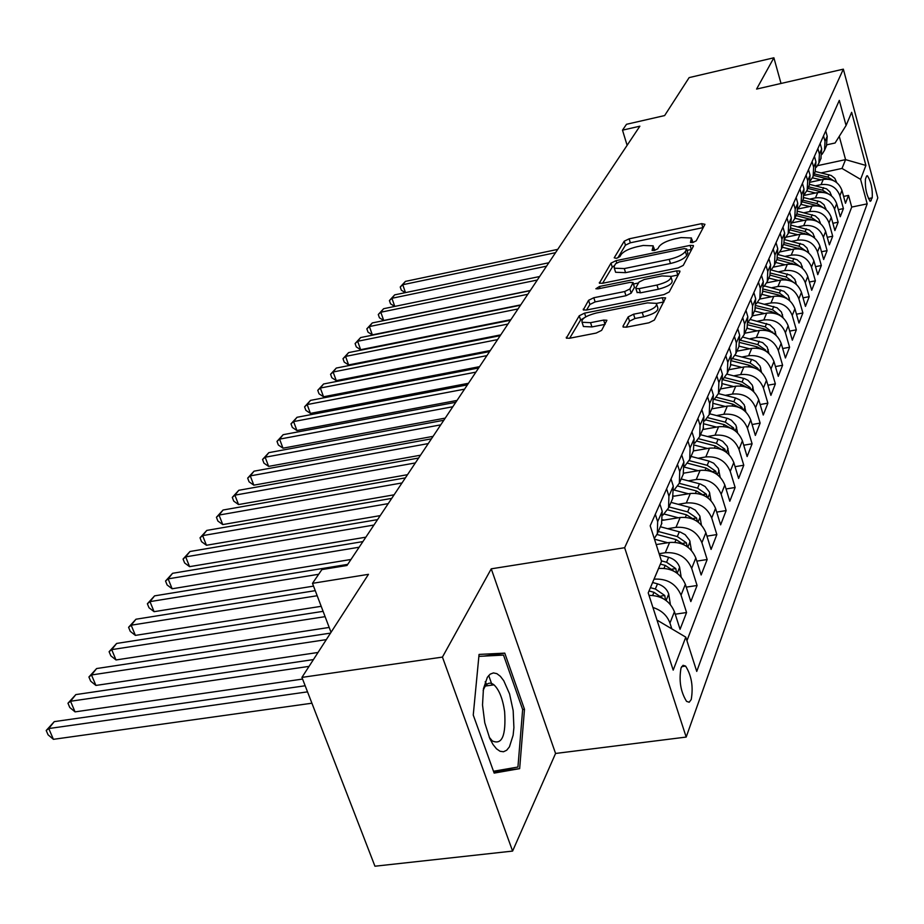 <?xml version="1.0" encoding="UTF-8"?>
<svg xmlns="http://www.w3.org/2000/svg" width="924" height="924" viewBox="0 0 924 924"><rect width="100%" height="100%" fill="white"/><g stroke="black" fill="none" stroke-linecap="round" stroke-linejoin="round"><path stroke-width="1.39" d="M692.734 242.55L696.222 240.841L704.966 224.313L701.686 223.631L629.129 238.831L624.22 241.199L614.206 257.808L616.377 258.327L619.877 256.629L621.182 254.458C623.792 251.236 629.094 248.66 637.11 246.731L643.173 245.472L653.21 245.83L652.09 250.416L654.308 250.496L657.807 248.787L659.043 246.616C661.549 243.393 666.851 240.806 674.947 238.866L681.092 237.583L691.452 237.988L690.436 242.458L692.734 242.55M487.214 685.781L485.285 681.635M691.233 699.514C693.416 686.648 691.545 675.513 685.596 666.1L683.044 665.303L681.046 667.902C678.782 680.607 680.618 691.764 686.567 701.385L689.2 702.24L691.233 699.514M623.019 326.184L623.088 326.992L626.414 327.177L648.902 322.799L654.354 320.062L665.626 297.898L662.254 297.713L584.569 313.144L579.244 315.765L566.343 338.115L569.507 338.265L596.176 333.067L601.639 330.353L606.906 320.258L603.672 320.085L590.563 322.672L582.062 322.268C581.115 318.907 585.839 315.835 596.234 313.028L647.481 302.876L656.433 303.349C657.311 306.699 652.587 309.748 642.249 312.497L633.575 314.206L628.181 316.886L623.019 326.184L623.319 327.142M781.023 83.46L773.885 57.785L689.142 77.604L664.633 115.569L626.507 124.29L622.499 130.157L639.87 126.195L346.974 565.488L321.887 569.577L312.485 583.333L331.035 632.305M442.434 657.091L512.601 851.085L555.567 753.464L491.256 568.826L442.434 657.091L301.929 677.396L368.468 574.335L312.485 583.333M491.256 568.826L624.647 547.713L843.346 69.161L877.8 197.875L686.186 737.063L624.647 547.713M773.885 57.785L756.583 89.074L843.346 69.161M678.112 267.937L683.252 265.396L693.427 246.131L693.393 245.53L690.101 245.391L616.031 260.672L611.007 263.121L599.376 283.16L602.471 283.287L678.112 267.937M679.925 271.679L669.195 291.996L663.906 294.617L586.428 310.048L583.298 309.898L588.565 300.312L593.809 297.736L624.647 291.545L629.879 288.969L633.09 282.548L629.879 282.409L598.047 288.842L595.865 288.762L599.468 286.475L676.553 270.871L679.879 271.021L679.925 271.679M512.601 851.085L374.948 866.215L301.929 677.396M652.921 607.472C661.469 610.233 667.151 615.419 669.946 623.053L674.439 611.757L680.064 629.302L686.567 612.531L675.225 614.194M654.007 579.175L654.053 579.163C667.082 578.412 676.068 583.737 681.046 595.148L685.354 584.314L690.829 601.582L697.077 585.493L686.243 587.121M659.112 553.695L665.245 552.737C678.02 551.94 686.832 557.16 691.683 568.387L695.818 557.981L701.154 574.982L707.16 559.528L696.811 561.122M667.648 528.69L675.987 527.35C688.53 526.53 697.17 531.647 701.905 542.688L705.878 532.698L711.076 549.422L716.851 534.569L706.952 536.139M678.204 504.296L686.313 502.968C698.625 502.113 707.091 507.126 711.723 517.994L715.546 508.385L720.616 524.855L726.16 510.568L716.689 512.104M688.357 480.838L696.246 479.51C708.338 478.644 716.643 483.552 721.159 494.248L724.843 485.008L729.798 501.224L735.134 487.468L726.056 488.969M698.117 458.258L705.797 456.941C717.671 456.052 725.825 460.868 730.249 471.402L733.795 462.497L738.623 478.47L743.774 465.222L735.065 466.689M707.507 436.509L715.003 435.204C726.668 434.292 734.672 439.016 739.004 449.387L742.411 440.817L747.135 456.56L752.101 443.786L743.739 445.218M716.562 415.557L723.862 414.264C735.342 413.328 743.196 417.971 747.435 428.182L750.727 419.912L755.347 435.423L760.129 423.1L752.09 424.509M725.294 395.345L732.42 394.063C743.704 393.116 751.42 397.667 755.566 407.727L758.743 399.746L763.259 415.038L767.879 403.153L760.152 404.527M733.714 375.849L740.667 374.567C751.766 373.608 759.355 378.078 763.42 387.988L766.481 380.284L770.905 395.357L775.363 383.876L767.925 385.216M741.845 357.011L748.636 355.74C759.563 354.77 767.012 359.159 770.997 368.93L773.954 361.492L778.285 376.345L782.593 365.257L775.432 366.574M749.699 338.808L756.329 337.56C767.082 336.567 774.416 340.887 778.32 350.519L781.173 343.324L785.412 357.981L789.581 347.251L782.686 348.533M757.299 321.217L763.778 319.981C774.358 318.976 781.565 323.227 785.4 332.721L788.16 325.768L792.318 340.217L796.349 329.833L789.697 331.092M764.633 304.204L770.974 302.968C781.392 301.963 788.484 306.133 792.238 315.5L794.917 308.766L798.983 323.03L802.887 312.982L796.465 314.206M771.736 287.734L777.939 286.509C788.207 285.493 795.183 289.605 798.867 298.833L801.454 292.319L805.451 306.387L809.228 296.65L803.025 297.851M778.62 271.783L784.684 270.57C794.802 269.554 801.662 273.596 805.289 282.698L807.795 276.392L811.711 290.263L815.372 280.838L809.378 282.016M785.273 256.329L791.221 255.14C801.189 254.1 807.946 258.085 811.503 267.071L813.929 260.949L817.775 274.647L821.321 265.511L815.534 266.655M791.729 241.349L797.562 240.171C807.38 239.131 814.032 243.047 817.521 251.917L819.888 245.98L823.654 259.505L827.096 250.635L821.494 251.767M797.99 226.83L803.707 225.652C813.374 224.613 819.934 228.471 823.365 237.225L825.652 231.462L829.359 244.814L832.697 236.209L827.28 237.318M804.065 212.739L809.667 211.573C819.207 210.533 825.663 214.322 829.036 222.961L831.254 217.383L834.892 230.561L838.137 222.21L832.882 223.285M809.955 199.053L815.453 197.909C824.855 196.858 831.219 200.6 834.534 209.124L836.694 203.707L840.263 216.724L843.416 208.605L839.881 195.692C836.613 187.272 830.341 183.587 821.066 184.627L815.684 185.77M838.334 209.667L843.416 208.605M685.354 584.314C680.434 572.972 671.505 567.694 658.593 568.468L658.546 568.468M695.818 557.981C691.013 546.835 682.282 541.66 669.6 542.457L656.202 544.571M705.878 532.698C701.189 521.725 692.619 516.655 680.168 517.486L662.774 520.293M715.546 508.385C710.96 497.586 702.552 492.619 690.332 493.474L673.504 496.257M724.843 485.008C720.362 474.37 712.115 469.496 700.103 470.385L683.714 473.157M733.795 462.497C729.406 452.032 721.321 447.251 709.516 448.152L693.427 450.924M742.411 440.817C738.126 430.503 730.179 425.814 718.583 426.738L702.76 429.521M750.727 419.912C746.523 409.759 738.726 405.151 727.327 406.098L711.757 408.882M758.743 399.746C754.631 389.743 746.962 385.227 735.747 386.186L720.443 388.969M766.481 380.284C762.45 370.432 754.92 365.985 743.889 366.955L728.828 369.739M773.954 361.492C770.004 351.778 762.6 347.412 751.743 348.394L736.925 351.178M781.173 343.324C777.303 333.749 770.027 329.464 759.343 330.457L744.744 333.229M788.16 325.768C784.361 316.32 777.199 312.104 766.689 313.109L752.309 315.881M794.917 308.766C791.187 299.457 784.141 295.31 773.792 296.327L759.644 299.076M801.454 292.319C797.793 283.137 790.863 279.06 780.664 280.076L766.689 282.825M807.795 276.392C804.203 267.325 797.377 263.317 787.329 264.345L773.538 267.094M813.929 260.949C810.406 252.009 803.684 248.059 793.785 249.087L779.925 251.894M819.888 245.98C816.412 237.168 809.794 233.275 800.034 234.303L786.128 237.156M825.652 231.462C822.245 222.765 815.73 218.93 806.109 219.97L792.076 222.869M831.254 217.383C827.904 208.789 821.482 205.013 812 206.052L798.232 208.928M836.694 203.707C833.402 195.218 827.072 191.499 817.717 192.55L804.377 195.357M866.481 176.368L865.43 179.152C864.933 187.976 866.539 195.368 870.246 201.34L872.233 197.817C872.695 188.981 871.089 181.612 867.405 175.733L866.481 176.368M657.426 621.39L657.773 620.535L685.793 637.144L696.742 671.413L867.186 203.858L860.591 179.36L841.995 168.434L821.24 172.869M685.793 637.144L673.192 670.131L648.209 592.896L661.561 561.342L650.196 525.779L839.304 100.393L846.072 125.502L851.651 112.312L865.904 165.442L860.591 179.36M686.936 640.736L851.72 207.068L848.544 195.403L845.483 203.28L841.972 190.425C838.738 182.04 832.501 178.378 823.272 179.429L810.302 182.19M822.106 154.216L824.508 150.312L825.016 141.326L823.527 135.874M826.426 145.923L827.211 136.325L825.733 130.908M655.312 514.275L657.657 521.667L657.345 533.656L654.273 538.565M661.526 524.07L662.219 511.307L659.886 503.973M666.62 488.819L668.907 496.096L668.583 507.9L663.005 515.061M672.58 498.717L673.284 486.151L671.02 478.932M677.477 464.402L679.706 471.552L679.359 483.171L674.07 490.101M683.194 474.393L683.91 462.012L681.704 454.908M687.906 440.944L690.078 447.978L689.72 459.436L684.696 466.123M693.393 451.004L694.12 438.808L691.961 431.82M697.932 418.399L700.046 425.317L699.664 436.602L694.894 443.07M703.187 428.528L703.926 416.505L701.836 409.621M707.565 396.719L709.644 403.534L709.239 414.645L704.689 420.905M712.623 406.883L713.374 395.045L711.318 388.265M716.851 375.837L718.872 382.548L718.456 393.508L714.125 399.561M721.713 386.047L722.464 374.37L720.466 367.706M725.79 355.728L727.766 362.335L727.338 373.146L723.203 379.002M730.468 365.973L731.231 354.458L729.279 347.898M734.407 336.348L736.336 342.862L735.897 353.511L731.947 359.193M738.911 346.616L739.674 335.262L737.768 328.794M742.723 317.648L744.605 324.058L744.166 334.569L740.367 340.078M747.054 327.928L747.828 316.736L745.957 310.36M750.738 299.607L752.586 305.925L752.136 316.285L748.509 321.621M754.92 309.887L755.705 298.845L753.869 292.562M758.489 282.178L760.29 288.404L759.84 298.625L756.352 303.8M762.519 292.458L763.305 281.566L761.515 275.375M765.973 265.327L767.74 271.471L767.278 281.554L763.94 286.579M769.865 275.606L770.651 264.853L768.907 258.755M773.215 249.041L774.947 255.105L774.474 265.049L771.263 269.923M776.98 259.309L777.765 248.706L776.044 242.677M780.226 233.287L781.923 239.258L781.438 249.076L778.355 253.811M783.852 243.532L784.649 233.067L782.963 227.131M787.005 218.041L788.669 223.931L788.184 233.61L785.204 238.219M790.517 228.263L791.302 217.925L789.65 212.07M793.566 203.268L795.206 209.078L794.709 218.642L791.845 223.111M796.962 213.467L797.759 203.268L796.141 197.482M799.93 188.946L801.535 194.687L801.039 204.123L798.278 208.477M803.222 199.134L804.007 189.05L802.425 183.345M806.098 175.075L807.668 180.734L807.172 190.055L804.515 194.294M809.285 185.227L810.071 175.271L808.512 169.646M812.081 161.619L813.628 167.198L813.12 176.415L810.556 180.527M815.164 171.725L815.961 161.896L814.425 156.341M817.89 148.556L819.403 154.065L818.895 163.167L816.412 167.175M820.882 158.639L821.667 148.926L820.166 143.439M834.534 209.124L838.137 222.21M829.036 222.961L832.697 236.209M823.365 237.225L827.096 250.635M817.521 251.917L821.321 265.511M811.503 267.071L815.372 280.838M805.289 282.698L809.228 296.65M798.867 298.833L802.887 312.982M792.238 315.5L796.349 329.833M785.4 332.721L789.581 347.251M778.32 350.519L782.593 365.257M770.997 368.93L775.363 383.876M763.42 387.988L767.879 403.153M755.566 407.727L760.129 423.1M747.435 428.182L752.101 443.786M739.004 449.387L743.774 465.222M730.249 471.402L735.134 487.468M721.159 494.248L726.16 510.568M711.723 517.994L716.851 534.569M701.905 542.688L707.16 559.528M691.683 568.387L697.077 585.493M681.046 595.148L686.567 612.531M669.946 623.053L671.817 628.863M657.773 620.535L657.172 620.628M841.995 168.434L845.576 159.633L839.258 136.336M817.59 165.65L845.576 159.633L865.904 165.442M826.888 144.779L835.077 143.001L846.072 125.502M555.567 753.464L686.186 737.063M622.499 130.157L627.119 145.334M843.612 196.431L848.544 195.403M851.72 207.068L867.186 203.858M637.029 292.203L640.424 292.839L639.131 288.635L635.885 288.484L635.827 287.768L639.05 282.051L644.236 279.498L661.954 275.918L670.801 276.345C671.54 279.498 666.932 282.397 656.987 285.042L639.131 288.635M674.439 611.757C669.9 600.97 661.422 595.506 649.006 595.356M494.155 773.099L519.658 768.641L524.486 709.297L504.77 653.129L479.059 654.423L473.25 715.037L494.155 773.099M493.751 771.99L496.581 771.494L496.65 770.72M492.111 685.1L488.704 675.49M483.991 656.109L504.77 653.129M478.875 656.375L503.522 655.081L522.649 709.528L524.486 709.297M496.581 771.494L519.658 768.641M692.965 242.504L691.822 239.201M654.781 250.381L653.591 247.066M703.233 227.581L630.353 242.793L625.444 245.16L617.798 257.923M614.518 265.604L612.266 267.151L602.61 283.252M691.695 249.422L687.121 250.358M686.648 249.099L684.326 248.579L619.172 262L615.638 263.721L614.241 266.054L614.333 268.203L624.301 268.572L669.195 259.378C677.5 257.392 682.905 254.747 685.4 251.444L686.648 249.099L687.872 253.211L686.705 248.949M615.176 270.905L615.603 272.268L625.571 272.661L624.301 268.572M687.872 253.211L686.636 255.555C684.153 258.87 678.747 261.527 670.443 263.502L625.571 272.661M586.567 310.014L589.893 304.47L588.565 300.312M633.229 283.01L634.43 287.41L631.184 293.151L625.964 295.726L595.125 301.905L589.893 304.47M633.541 283.991L638.53 282.975M670.893 276.449L677.812 275.052L676.553 270.871M640.424 292.839L658.281 289.258C668.214 286.613 672.811 283.714 672.071 280.538L671.171 277.558M656.86 304.724L657.761 307.646C658.639 311.007 653.915 314.068 643.589 316.817L634.915 318.514L629.521 321.194L626.195 327.212M582.963 325.063L583.425 326.519L591.926 326.934L590.563 322.672M605.081 324.359L591.926 326.934M584.291 317.787L580.595 319.993L569.646 338.242M663.94 301.929L656.49 303.395M836.751 182.617L834.834 178.355L831.207 175.479L815.28 171.46M821.101 179.891L812.45 177.847M833.818 180.769L827.973 177.131L814.229 173.885M813.559 175.421L829.209 179.291M557.75 249.376L405.405 281.393L402.748 284.731L555.543 252.679M405.324 292.642L401.351 290.217L400.231 287.006L405.405 281.393M400.231 287.006L402.748 284.731L405.486 292.619M513.167 710.591L509.563 693.901L503.765 680.734L500.369 676.31L496.869 673.654L493.416 672.915L490.194 674.139L487.364 677.28L483.448 688.715L482.513 704.989L484.777 722.811L489.778 738.484L493 744.478L496.488 748.81L500.046 751.27L503.499 751.755L506.675 750.253L509.424 746.869L513.12 735.261L513.906 727.627L513.167 710.591M489.223 737.213L492.307 740.921C502.032 745.31 506.133 735.55 504.631 711.653C502.737 698.74 499.191 689.801 493.993 684.846C489.408 681.392 485.793 683.321 483.148 690.609M485.216 681.82L487.075 685.804M522.649 709.528L517.937 767.036L493.497 771.263M831.473 195.865L829.96 191.973L826.518 188.808L809.655 184.35M815.546 193.012L806.791 190.933M828.574 194.005L822.522 190.148L808.581 186.833M807.888 188.415L823.965 192.469M548.821 262.762L394.663 294.872L391.926 298.29L546.546 266.17M394.744 306.41L390.54 303.823L389.408 300.577L394.663 294.872M389.408 300.577L391.926 298.29L394.767 306.41M826.033 209.505L824 204.724L820.269 201.778L803.834 197.597M809.828 206.514L800.935 204.389M798.844 208.801L798.267 208.662M539.639 276.53L383.622 308.708L380.815 312.231L383.703 320.455L530.318 290.506M823.18 207.634L816.908 203.546L802.76 200.173M802.055 201.802L818.583 206.029M383.703 320.455L379.429 317.798L378.274 314.507L380.815 312.231L537.306 280.03M378.274 314.507L383.622 308.708M820.443 223.562L818.814 219.15L815.268 215.893L797.793 211.238M803.938 220.42L794.883 218.249M530.203 290.679L372.28 322.938L369.392 326.553L372.337 334.869L520.743 304.874M817.625 221.668L811.122 217.336L796.777 213.906M796.049 215.581L813.028 220.004M372.337 334.869L368.018 332.155L366.84 328.829L369.392 326.553L527.8 294.282M366.84 328.829L372.28 322.938M814.679 238.046L812.993 233.356L809.389 230.053L791.533 225.271M797.862 234.754L788.657 232.536M520.489 305.243L360.614 337.56L357.646 341.279L360.649 349.699L510.891 319.646M811.896 236.151L805.162 231.566L790.609 228.055M789.847 229.787L807.31 234.407M360.649 349.699L356.294 346.916L355.093 343.555L357.646 341.279L518.018 308.951M355.093 343.555L360.614 337.56M808.743 252.98L806.987 247.99L803.326 244.652L785.03 239.732M791.614 249.526L782.235 247.262M510.498 320.235L348.614 352.598L345.564 356.421L348.625 364.934L500.75 334.858M805.913 251.028L799.017 246.223L784.233 242.642M783.471 244.421L801.42 249.261M348.625 364.934L344.225 362.104L343 358.697L345.564 356.421L507.957 324.058M343 358.697L348.614 352.598M802.621 268.399L800.796 263.086L797.077 259.69L778.285 254.631M785.157 264.772L775.606 262.451M500.207 335.666L336.278 368.064L333.137 372.002L336.267 380.63L490.309 350.519M799.884 266.459L792.688 261.33L777.627 257.669M776.888 259.529L795.333 264.599M336.267 380.63L331.808 377.72L330.561 374.289L333.137 372.002L497.586 339.605M330.561 374.289L336.278 368.064M796.303 284.315L794.859 279.371L790.632 275.225L771.263 269.993M778.505 280.503L768.78 278.124M489.604 351.57L323.573 383.991L320.339 388.045L323.527 396.766L479.544 366.655M793.566 282.34L786.151 276.934L770.766 273.169M770.085 275.109L789.061 280.422M323.527 396.766L319.034 393.809L317.764 390.321L320.339 388.045L486.902 355.624M317.764 390.321L323.573 383.991M789.789 300.75L788.264 295.461L783.968 291.245L764.518 285.966M771.644 296.743L761.722 294.306M478.678 367.96L310.499 400.392L307.161 404.573L310.418 413.398L468.468 383.275M787.04 298.729L779.394 293.024L763.628 289.154M763.051 291.175L778.574 294.999L782.582 296.766M310.418 413.398L305.879 410.36L304.573 406.837L307.161 404.573L475.895 372.129M304.573 406.837L310.499 400.392M783.055 317.729L781.473 312.081L777.096 307.796L757.576 302.46M764.541 313.525L754.434 311.018M467.417 384.858L297.02 417.29L293.589 421.587L296.916 430.526L457.034 400.427M780.295 315.662L772.429 309.656L756.19 305.648M755.728 307.773L771.575 311.688L775.894 313.663M296.916 430.526L292.319 427.419L290.991 423.85L293.589 421.587L464.541 389.166M290.991 423.85L297.02 417.29M776.102 335.285L774.439 329.244L769.992 324.901L750.357 319.496M757.218 330.861L746.892 328.286M455.786 402.287L283.137 434.696L279.591 439.131L282.987 448.186L445.241 418.11M773.307 333.16L765.222 326.842L748.452 322.672M748.105 324.901L764.344 328.944L768.987 331.127M282.987 448.186L278.355 444.998L276.992 441.395L279.591 439.131L452.829 406.733M276.992 441.395L283.137 434.696M768.918 353.453L767.174 346.997L762.646 342.573L742.85 337.098M749.641 348.787L739.108 346.154M443.797 420.27L268.815 452.656L265.165 457.23L268.63 466.389L433.067 436.359M766.065 351.247L765.43 349.896L757.784 344.606L740.367 340.251M740.159 342.596L756.871 346.777L761.838 349.203M268.63 466.389L263.941 463.132L262.555 459.471L265.165 457.23L440.736 424.855M262.555 459.471L268.815 452.656M761.491 372.268L760.094 366.147L755.855 361.365L752.471 359.713L735.042 355.301M741.799 367.348L731.023 364.633M431.416 438.842L254.042 471.171L250.277 475.895L253.823 485.169L420.501 455.209M758.569 369.97L757.853 368.364L750.069 362.993L732.57 358.581M731.866 360.891L749.133 365.234L754.434 367.902M253.823 485.169L249.087 481.831L247.667 478.124L250.277 475.895L428.251 443.589M247.667 478.124L254.042 471.171M753.799 391.741L752.321 385.158L748.001 380.307L744.559 378.621L726.911 374.116M733.679 386.555L722.58 383.737M418.618 458.038L238.796 490.286L234.904 495.16L238.542 504.562L407.519 474.682M750.796 389.339L750.011 387.491L742.099 382.016L724.601 377.593M723.192 379.799L741.117 384.349L746.777 387.283M238.542 504.562L233.749 501.131L232.294 497.378L234.904 495.16L415.35 462.936M232.294 497.378L238.796 490.286M745.841 411.931L744.27 404.851L739.881 399.919L735.435 397.921L718.422 393.601M725.271 406.456L713.767 403.522M405.393 477.87L223.054 510.025L219.034 515.061L222.753 524.578L394.098 494.814M742.734 409.401L741.903 407.288L733.841 401.721L716.308 397.262M714.298 399.411L732.824 404.135L738.842 407.357M222.753 524.578L217.902 521.067L216.424 517.267L219.034 515.061L402.021 482.94M216.424 517.267L223.054 510.025M737.595 432.871L735.931 425.259L731.45 420.247L727.881 418.491L709.62 413.779M716.562 427.096L704.538 424.001M391.718 498.382L206.791 530.411L202.633 535.62L206.445 545.264L380.214 515.627M734.372 430.203L733.483 427.812L725.282 422.153L707.645 417.625M705.763 419.912L724.231 424.647L730.618 428.182M206.445 545.264L201.536 541.66L200.023 537.814L202.633 535.62L388.219 503.626M200.023 537.814L206.791 530.411M729.048 454.596L727.28 446.419L722.718 441.326L719.08 439.535L700.496 434.707M707.53 448.498L694.883 445.218M377.558 519.623L189.974 551.501L185.678 556.883L189.57 566.655L365.858 537.179M725.686 451.778L724.763 449.099L716.4 443.335L698.613 438.738M696.869 441.164L715.315 445.934L722.094 449.78M189.57 566.655L184.627 562.947L183.067 559.055L185.678 556.883L373.943 525.04M183.067 559.055L189.974 551.501M720.177 477.165L718.306 468.376L713.651 463.19L708.962 461.076L691.025 456.421M698.151 470.709L684.742 467.209M362.901 541.603L172.58 573.296L168.145 578.863L172.13 588.773L350.981 559.482M716.654 474.162L715.696 471.194L707.183 465.315L689.177 460.637M687.56 463.201L706.051 468.018L713.236 472.222M172.13 588.773L167.129 584.973L165.535 581.023L168.145 578.863L359.159 547.216M165.535 581.023L172.58 573.296M710.983 500.623L709.401 492.065L705.093 486.521L700.473 484.049L681.196 478.967M688.426 493.797L674.15 490.043M674.335 496.119L673.596 495.934M347.713 564.379L154.585 595.865L149.988 601.628L154.077 611.676L313.536 586.128M707.264 497.412L706.294 494.132L697.608 488.149L679.29 483.344M677.835 486.07L696.442 490.944L704.03 495.541M154.077 611.676L149.018 607.761L147.378 603.753L149.988 601.628L318.664 574.278M147.378 603.753L154.585 595.865M701.42 525.028L699.734 515.777L695.322 510.129L690.621 507.611L670.986 502.39M678.308 517.787L664.229 514.056M663.963 520.108L662.866 519.808M315.257 590.655L135.955 619.23L131.185 625.202L135.378 635.389L321.194 606.317M697.481 521.575L696.523 517.983L687.664 511.884L668.999 506.941M667.659 509.817L686.451 514.784L694.467 519.785M135.378 635.389L130.261 631.358L128.586 627.304L131.185 625.202L317.186 595.737M128.586 627.304L135.955 619.23M691.475 550.427L689.674 540.424L685.169 534.684L680.364 532.109L660.36 526.749M667.786 542.746L654.481 539.189M323.088 611.341L116.643 643.439L111.7 649.63L116.008 659.955L329.198 627.442M687.283 546.708L686.359 542.781L677.327 536.555L658.292 531.496M656.976 534.499L676.056 539.581L684.511 545.021M116.008 659.955L110.822 655.821L109.101 651.697L111.7 649.63L325.109 616.654M109.101 651.697L116.643 643.439M681.138 576.888L679.567 567.036C677.708 562.185 674.07 558.939 668.641 557.288L659.482 554.827M330.515 633.113L96.616 668.549L91.499 674.97L95.911 685.435L318.018 652.471M676.645 572.857L675.779 568.595L666.562 562.242L661.411 560.868M660.394 564.102L665.234 565.396L674.139 571.298M95.911 685.435L90.679 681.173L88.912 676.992L91.499 674.97L326.311 639.627M88.912 676.992L96.616 668.549M670.374 604.492L668.676 593.774C666.77 588.842 663.039 585.539 657.507 583.841L652.598 582.513M313.421 659.586L75.837 694.594L70.524 701.258L75.063 711.873L302.575 679.071M665.534 600.08L664.749 595.483L655.335 589.004L650.415 587.676M649.018 590.956L653.961 592.296L663.328 598.694M75.063 711.873L69.774 707.484L67.96 703.245L70.524 701.258L309.043 666.377M67.96 703.245L75.837 694.594M305.163 685.77L54.273 721.632L48.753 728.551L53.419 739.327L311.908 703.21M53.419 739.327L48.071 734.799L46.2 730.503L48.753 728.551L307.519 691.857M46.2 730.503L54.273 721.632M654.053 579.163L658.593 568.468M665.245 552.737L669.6 542.457M675.987 527.35L680.168 517.486M686.313 502.968L690.332 493.474M696.246 479.51L700.103 470.385M705.797 456.941L709.516 448.152M715.003 435.204L718.583 426.738M723.862 414.264L727.327 406.098M732.42 394.063L735.747 386.186M740.667 374.567L743.889 366.955M748.636 355.74L751.743 348.394M756.329 337.56L759.343 330.457M763.778 319.981L766.689 313.109M770.974 302.968L773.792 296.327M777.939 286.509L780.664 280.076M784.684 270.57L787.329 264.345M791.221 255.14L793.785 249.087M797.562 240.171L800.034 234.303M803.707 225.652L806.109 219.97M809.667 211.573L812 206.052M815.453 197.909L817.717 192.55M821.066 184.627L823.272 179.429M825.016 141.326L827.211 136.325M657.657 521.667L662.219 511.307M668.907 496.096L673.284 486.151M679.706 471.552L683.91 462.012M690.078 447.978L694.12 438.808M700.046 425.317L703.926 416.505M709.644 403.534L713.374 395.045M718.872 382.548L722.464 374.37M727.766 362.335L731.231 354.458M736.336 342.862L739.674 335.262M744.605 324.058L747.828 316.736M752.586 305.925L755.705 298.845M760.29 288.404L763.305 281.566M767.74 271.471L770.651 264.853M774.947 255.105L777.765 248.706M781.923 239.258L784.649 233.067M788.669 223.931L791.302 217.925M795.206 209.078L797.759 203.268M801.535 194.687L804.007 189.05M807.668 180.734L810.071 175.271M813.628 167.198L815.961 161.896M819.403 154.065L821.667 148.926M839.881 195.692L841.972 190.425M868.421 198.614L872.233 197.817M869.773 200.958L871.205 200.658M692.388 242.619L691.579 239.87M654.146 250.52L653.314 247.794M625.444 245.16L624.22 241.199M630.353 242.793L629.129 238.831M702.875 227.65L701.686 223.631M599.607 283.31L599.341 282.455M612.266 267.151L611.007 263.121M616.712 262.866L616.031 260.672M691.337 249.492L690.101 245.391M670.443 263.502L669.195 259.378M686.636 255.555L685.4 251.444M583.552 310.06L583.252 309.124M595.125 301.905L593.809 297.736M625.964 295.726L624.647 291.545M631.184 293.151L629.879 288.969M634.43 287.41L633.136 283.252M600.08 288.438L599.468 286.475M658.281 289.258L656.987 285.042M629.521 321.194L628.181 316.886M634.915 318.514L633.575 314.206M643.589 316.817L642.249 312.497M605.024 324.37L603.672 320.085M566.608 338.265L566.285 337.248M580.595 319.993L579.244 315.765M585.758 316.863L584.569 313.144M663.559 301.998L662.254 297.713M827.973 177.131L829.001 174.694M831.057 195.542L831.311 194.929M822.522 190.148L823.573 187.641M825.536 209.113L825.848 208.362M816.908 203.546L817.983 200.97M819.842 223.088L820.212 222.187M811.122 217.336L812.231 214.691M810.152 219.646L810.417 219.023M813.975 237.491L814.414 236.428M805.162 231.566L806.306 228.829M804.146 233.98L804.434 233.298M807.934 252.344L808.431 251.12M799.017 246.223L800.196 243.393M797.943 248.764L798.267 248.002M801.686 267.66L802.263 266.251M792.688 261.33L793.901 258.42M791.556 264.021L791.914 263.178M795.252 283.46L795.899 281.878M786.151 276.934L787.398 273.931M784.961 279.764L785.342 278.829M788.599 299.78L789.327 298.002M779.394 293.024L780.699 289.928M778.147 296.015L778.574 294.999M786.07 298.186L786.671 298.059M781.739 316.643L782.547 314.645M772.429 309.656L773.769 306.456M771.113 312.809L771.575 311.688M778.99 314.934L779.821 314.772M774.635 334.072L775.536 331.855M765.222 326.842L766.608 323.527M763.836 330.157L764.344 328.944M771.679 332.247L772.741 332.039M767.29 352.102L768.294 349.642M757.784 344.606L759.216 341.187M756.317 348.105L756.871 346.777M764.102 350.138L765.43 349.896M759.701 370.755L760.799 368.041M750.069 362.993L751.559 359.448M748.532 366.678L749.133 365.234M756.236 368.664L757.853 368.364M751.824 390.067L753.048 387.087M742.099 382.016L743.635 378.355M740.471 385.909L741.117 384.349M748.094 387.837L750.011 387.491M743.681 410.071L745.01 406.803M733.841 401.721L735.435 397.921M732.12 405.821L732.824 404.135M739.639 407.692L741.903 407.288M735.227 430.815L736.682 427.246M725.282 422.153L726.922 418.214M723.469 426.472L724.231 424.647M730.849 428.274L733.483 427.812M726.46 452.333L728.054 448.429M716.4 443.335L718.11 439.247M714.483 447.897L715.315 445.934M721.898 449.595L724.763 449.099M717.359 474.67L719.091 470.42M707.183 465.315L708.962 461.076M705.162 470.143L706.051 468.018M712.704 471.702L715.696 471.194M707.911 497.886L709.794 493.254M697.608 488.149L699.456 483.749M695.472 493.243L696.442 490.944M703.164 494.652L706.294 494.132M698.082 522.014L700.126 516.99M687.664 511.884L689.593 507.299M685.412 517.267L686.451 514.784M693.243 518.514L696.523 517.983M687.86 547.112L690.078 541.66M677.327 536.555L679.325 531.797M674.936 542.261L676.056 539.581M682.917 543.324L686.359 542.781M677.211 573.25L679.614 567.336M666.562 562.242L668.641 557.288M664.033 568.283L665.234 565.396M672.152 569.149L675.779 568.595M666.112 600.496L668.722 594.086M655.335 589.004L657.507 583.841M652.667 595.391L653.961 592.296M660.949 596.049L664.749 595.483M681.646 666.643L685.596 666.1M824.508 150.312L826.703 145.264M818.895 163.167L821.159 157.981M813.12 176.415L815.453 171.067M807.172 190.055L809.574 184.546M801.039 204.123L803.51 198.452M794.709 218.642L797.262 212.786M788.184 233.61L790.817 227.57M781.438 249.076L784.164 242.827M774.474 265.049L777.292 258.593M767.278 281.554L770.189 274.89M759.84 298.625L762.843 291.73M752.136 316.285L755.243 309.147M744.166 334.569L747.389 327.177M735.897 353.511L739.246 345.853M727.338 373.146L730.803 365.199M718.456 393.508L722.048 385.273M709.239 414.645L712.97 406.098M699.664 436.602L703.545 427.72M689.72 459.436L693.739 450.196M679.359 483.171L683.552 473.562M668.583 507.9L672.949 497.886M657.345 533.656L661.896 523.215M866.758 175.86L867.405 175.733M615.603 272.268L614.333 268.203M637.179 292.677L635.885 288.484M583.425 326.519L582.062 322.268M485.308 686.047L493.993 684.846"/></g></svg>
